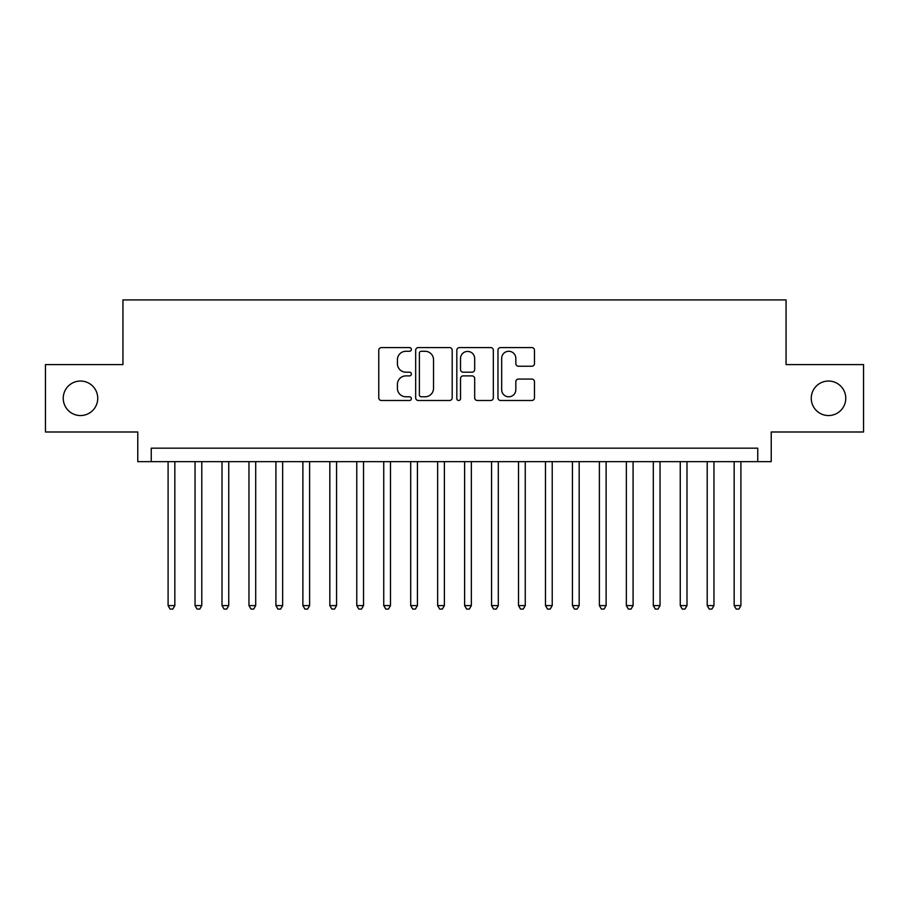 <?xml version="1.0" encoding="UTF-8"?>
<svg xmlns="http://www.w3.org/2000/svg" width="909" height="909" viewBox="0 0 909 909"><rect width="100%" height="100%" fill="white"/><g stroke="black" fill="none" stroke-linecap="round" stroke-linejoin="round"><path stroke-width="1.36" d="M411.368 349.431A1.852 1.852 0 0 0 409.516 347.579L381.405 347.579A2.647 2.647 0 0 0 378.758 350.226L378.758 397.847A2.647 2.647 0 0 0 381.405 400.494L409.516 400.494A1.852 1.852 0 0 0 411.368 398.642A1.852 1.852 0 0 0 409.516 396.79L405.88 396.79A8.465 8.465 0 0 1 397.415 388.325L397.415 384.359A8.465 8.465 0 0 1 405.88 375.894L409.516 375.894A1.852 1.852 0 0 0 411.368 374.042A1.852 1.852 0 0 0 409.516 372.19L405.88 372.19A8.465 8.465 0 0 1 397.415 363.714L397.415 359.748A8.465 8.465 0 0 1 405.88 351.283L409.516 351.283A1.852 1.852 0 0 0 411.368 349.431M811.26 398.301A17.248 17.248 0 0 0 828.508 415.549A17.248 17.248 0 0 0 845.756 398.301A17.248 17.248 0 0 0 828.508 381.041A17.248 17.248 0 0 0 811.26 398.301M63.244 398.301A17.248 17.248 0 0 0 80.492 415.549A17.248 17.248 0 0 0 97.74 398.301A17.248 17.248 0 0 0 80.492 381.041A17.248 17.248 0 0 0 63.244 398.301M531.822 366.236A2.647 2.647 0 0 0 534.469 363.589L534.469 350.226A2.647 2.647 0 0 0 531.822 347.579L500.609 347.579A2.647 2.647 0 0 0 497.962 350.226L497.962 397.847A2.647 2.647 0 0 0 500.609 400.494L531.822 400.494A2.647 2.647 0 0 0 534.469 397.847L534.469 381.712A2.647 2.647 0 0 0 531.822 379.064L518.46 379.064A2.647 2.647 0 0 0 515.823 381.712L515.823 389.711A7.079 7.079 0 0 1 508.745 396.79A7.079 7.079 0 0 1 501.666 389.711L501.666 358.362A7.079 7.079 0 0 1 508.745 351.283A7.079 7.079 0 0 1 515.823 358.362L515.823 363.589A2.647 2.647 0 0 0 518.46 366.236L531.822 366.236M757.754 461.647L771.23 461.647L771.23 431.991L863.55 431.991L863.55 364.6L786.058 364.6L786.058 299.913L122.942 299.913L122.942 364.6L45.45 364.6L45.45 431.991L137.77 431.991L137.77 461.647L757.754 461.647L757.754 448.171L151.246 448.171L151.246 461.647M452.182 350.226A2.647 2.647 0 0 0 449.535 347.579L418.322 347.579A2.647 2.647 0 0 0 415.674 350.226L415.674 397.847A2.647 2.647 0 0 0 418.322 400.494L449.535 400.494A2.647 2.647 0 0 0 452.182 397.847L452.182 350.226M459.465 347.579L490.678 347.579A2.647 2.647 0 0 1 493.326 350.226L493.326 397.847A2.647 2.647 0 0 1 490.678 400.494L477.316 400.494A2.647 2.647 0 0 1 474.68 397.847L474.68 378.53A2.647 2.647 0 0 0 472.032 375.894L463.17 375.894A2.647 2.647 0 0 0 460.522 378.53L460.522 398.642A1.852 1.852 0 0 1 458.67 400.494A1.852 1.852 0 0 1 456.818 398.642L456.818 350.226A2.647 2.647 0 0 1 459.465 347.579M421.231 351.283A1.852 1.852 0 0 0 419.379 353.135L419.379 394.938A1.852 1.852 0 0 0 421.231 396.79L425.06 396.79A8.465 8.465 0 0 0 433.536 388.325L433.536 359.748A8.465 8.465 0 0 0 425.06 351.283L421.231 351.283M474.68 358.498A7.079 7.079 0 0 0 467.601 351.419A7.079 7.079 0 0 0 460.522 358.498L460.522 369.543A2.647 2.647 0 0 0 463.17 372.19L472.032 372.19A2.647 2.647 0 0 0 474.68 369.543L474.68 358.498M168.097 461.647L168.097 605.587L174.835 605.587L174.835 461.647M174.835 605.587L172.812 609.087L170.119 609.087L168.097 605.587M195.049 461.647L195.049 605.587L201.787 605.587L201.787 461.647M201.787 605.587L199.775 609.087L197.071 609.087L195.049 605.587M222.012 461.647L222.012 605.587L228.75 605.587L228.75 461.647M228.75 605.587L226.727 609.087L224.034 609.087L222.012 605.587M248.964 461.647L248.964 605.587L255.702 605.587L255.702 461.647M255.702 605.587L253.679 609.087L250.986 609.087L248.964 605.587M275.916 461.647L275.916 605.587L282.654 605.587L282.654 461.647M282.654 605.587L280.642 609.087L277.938 609.087L275.916 605.587M302.879 461.647L302.879 605.587L309.617 605.587L309.617 461.647M309.617 605.587L307.594 609.087L304.901 609.087L302.879 605.587M329.831 461.647L329.831 605.587L336.569 605.587L336.569 461.647M336.569 605.587L334.546 609.087L331.853 609.087L329.831 605.587M356.782 461.647L356.782 605.587L363.52 605.587L363.52 461.647M363.52 605.587L361.498 609.087L358.805 609.087L356.782 605.587M383.746 461.647L383.746 605.587L390.484 605.587L390.484 461.647M390.484 605.587L388.461 609.087L385.768 609.087L383.746 605.587M410.698 461.647L410.698 605.587L417.436 605.587L417.436 461.647M417.436 605.587L415.413 609.087L412.72 609.087L410.698 605.587M437.649 461.647L437.649 605.587L444.387 605.587L444.387 461.647M444.387 605.587L442.365 609.087L439.672 609.087L437.649 605.587M464.613 461.647L464.613 605.587L471.351 605.587L471.351 461.647M471.351 605.587L469.328 609.087L466.635 609.087L464.613 605.587M491.564 461.647L491.564 605.587L498.302 605.587L498.302 461.647M498.302 605.587L496.28 609.087L493.587 609.087L491.564 605.587M518.516 461.647L518.516 605.587L525.254 605.587L525.254 461.647M525.254 605.587L523.232 609.087L520.539 609.087L518.516 605.587M545.48 461.647L545.48 605.587L552.217 605.587L552.217 461.647M552.217 605.587L550.195 609.087L547.502 609.087L545.48 605.587M572.431 461.647L572.431 605.587L579.169 605.587L579.169 461.647M579.169 605.587L577.147 609.087L574.454 609.087L572.431 605.587M599.383 461.647L599.383 605.587L606.121 605.587L606.121 461.647M606.121 605.587L604.099 609.087L601.406 609.087L599.383 605.587M626.346 461.647L626.346 605.587L633.084 605.587L633.084 461.647M633.084 605.587L631.062 609.087L628.358 609.087L626.346 605.587M653.298 461.647L653.298 605.587L660.036 605.587L660.036 461.647M660.036 605.587L658.014 609.087L655.321 609.087L653.298 605.587M680.25 461.647L680.25 605.587L686.988 605.587L686.988 461.647M686.988 605.587L684.966 609.087L682.273 609.087L680.25 605.587M707.213 461.647L707.213 605.587L713.951 605.587L713.951 461.647M713.951 605.587L711.929 609.087L709.225 609.087L707.213 605.587M734.165 461.647L734.165 605.587L740.903 605.587L740.903 461.647M740.903 605.587L738.881 609.087L736.188 609.087L734.165 605.587"/></g></svg>
